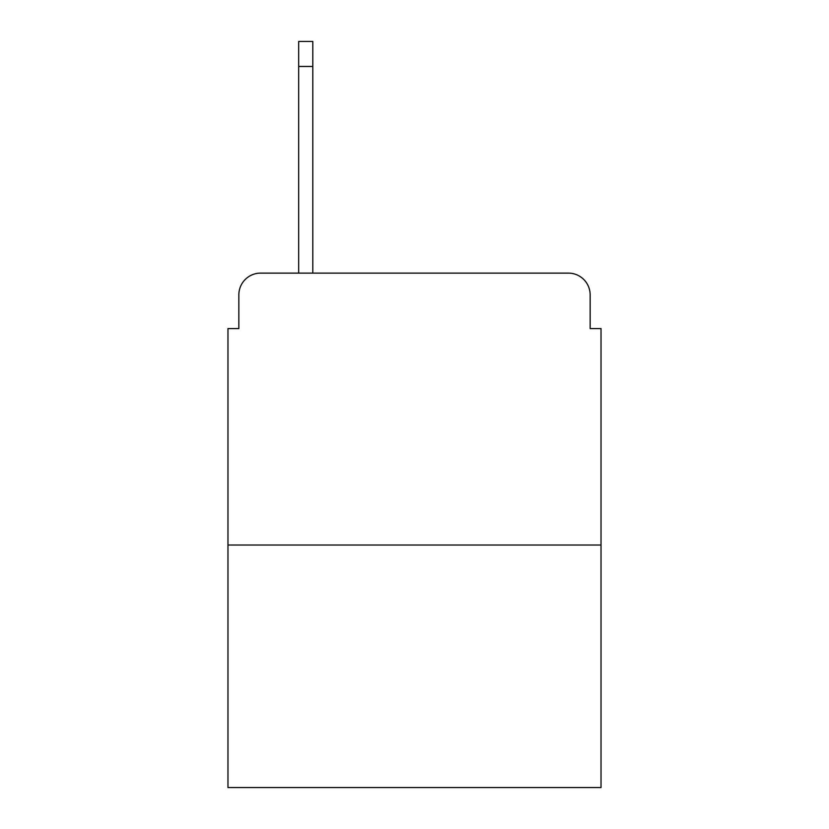 <?xml version="1.0" encoding="UTF-8"?>
<svg xmlns="http://www.w3.org/2000/svg" width="829" height="829" viewBox="0 0 829 829"><rect width="100%" height="100%" fill="white"/><g stroke="black" fill="none" stroke-linecap="round" stroke-linejoin="round"><path stroke-width="1.24" d="M238.856 294.865L238.856 328.574L238.856 294.865A21.751 21.751 0 0 1 260.607 273.114L298.668 273.114L298.668 41.45L312.813 41.45L312.813 273.114L329.662 273.114M601.025 545.016L227.975 545.016L227.975 787.55L601.025 787.55L601.025 328.574L590.144 328.574L590.144 294.865A21.751 21.751 0 0 0 568.393 273.114L260.607 273.114M227.975 545.016L227.975 328.574L238.856 328.574M499.338 273.114L568.393 273.114M590.144 328.574L590.144 294.865M298.668 66.465L312.813 66.465"/></g></svg>
